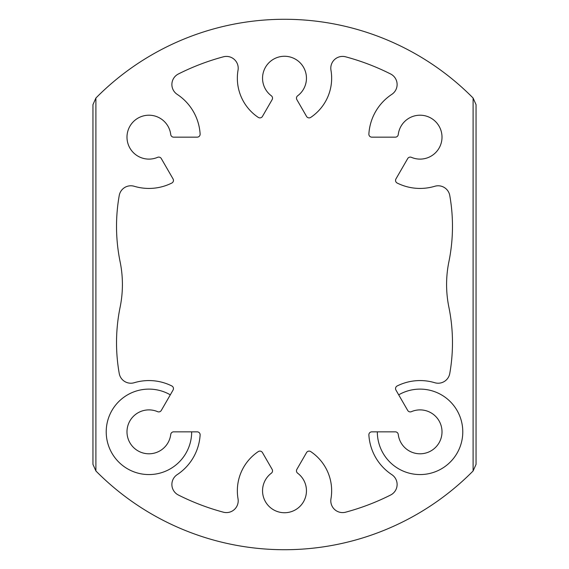 <?xml version="1.0" encoding="UTF-8"?>
<svg xmlns="http://www.w3.org/2000/svg" width="569" height="569" viewBox="0 0 569 569"><rect width="100%" height="100%" fill="white"/><g stroke="black" fill="none" stroke-linecap="round" stroke-linejoin="round"><path stroke-width="0.85" d="M398.691 394.836L407.696 410.427A2.945 2.945 0 0 0 411.408 411.664A21.956 21.956 0 0 1 440.968 425.157A21.956 21.956 0 0 1 424.723 453.294A21.956 21.956 0 0 1 398.257 434.439A2.945 2.945 0 0 0 395.327 431.843L377.325 431.843A42.732 42.732 0 0 0 427.475 473.92A42.732 42.732 0 0 0 460.207 417.226A42.732 42.732 0 0 0 398.691 394.836L395.939 390.064A2.945 2.945 0 0 1 397.176 385.96A51.274 51.274 0 0 1 434.78 382.724A11.785 11.785 0 0 0 449.766 373.492A176.81 176.81 0 0 0 448.884 307.203A113.395 113.395 0 0 1 448.884 261.797A176.81 176.81 0 0 0 449.766 195.508A11.785 11.785 0 0 0 434.78 186.276A51.274 51.274 0 0 1 397.176 183.04A2.945 2.945 0 0 1 395.939 178.936L407.696 158.573A2.945 2.945 0 0 1 411.408 157.336A21.956 21.956 0 0 0 440.968 143.843A21.956 21.956 0 0 0 424.723 115.706A21.956 21.956 0 0 0 398.257 134.561A2.945 2.945 0 0 1 395.327 137.157L371.82 137.157A2.945 2.945 0 0 1 368.876 134.028A51.274 51.274 0 0 1 391.821 94.354A11.785 11.785 0 0 0 390.633 73.991A235.751 235.751 0 0 0 345.639 56.815A11.785 11.785 0 0 0 330.966 70.207A47.149 47.149 0 0 1 310.745 117.392A2.945 2.945 0 0 1 306.549 116.417L296.862 99.632A2.945 2.945 0 0 1 297.651 95.798A21.956 21.956 0 0 0 300.745 63.451A21.956 21.956 0 0 0 268.255 63.451A21.956 21.956 0 0 0 271.349 95.798A2.945 2.945 0 0 1 272.138 99.632L262.451 116.417A2.945 2.945 0 0 1 258.255 117.392A47.149 47.149 0 0 1 238.034 70.207A11.785 11.785 0 0 0 223.361 56.815A235.751 235.751 0 0 0 178.367 73.991A11.785 11.785 0 0 0 177.179 94.354A51.274 51.274 0 0 1 200.124 134.028A2.945 2.945 0 0 1 197.18 137.157L173.673 137.157A2.945 2.945 0 0 1 170.743 134.561A21.956 21.956 0 0 0 144.277 115.706A21.956 21.956 0 0 0 128.032 143.843A21.956 21.956 0 0 0 157.592 157.336A2.945 2.945 0 0 1 161.304 158.573L173.061 178.936A2.945 2.945 0 0 1 171.824 183.04A51.274 51.274 0 0 1 134.22 186.276A11.785 11.785 0 0 0 119.234 195.508A176.81 176.81 0 0 0 120.116 261.797A113.395 113.395 0 0 1 120.116 307.203A176.81 176.81 0 0 0 119.234 373.492A11.785 11.785 0 0 0 134.22 382.724A51.274 51.274 0 0 1 171.824 385.96A2.945 2.945 0 0 1 173.061 390.064L170.309 394.836A42.732 42.732 0 0 0 108.793 417.226A42.732 42.732 0 0 0 141.525 473.92A42.732 42.732 0 0 0 191.675 431.843L197.18 431.843A2.945 2.945 0 0 1 200.124 434.972A51.274 51.274 0 0 1 177.179 474.646A11.785 11.785 0 0 0 178.367 495.009A235.751 235.751 0 0 0 223.361 512.185A11.785 11.785 0 0 0 238.034 498.793A47.149 47.149 0 0 1 258.255 451.608A2.945 2.945 0 0 1 262.451 452.583L272.138 469.368A2.945 2.945 0 0 1 271.349 473.202A21.956 21.956 0 0 0 268.255 505.549A21.956 21.956 0 0 0 300.745 505.549A21.956 21.956 0 0 0 297.651 473.202A2.945 2.945 0 0 1 296.862 469.368L306.549 452.583A2.945 2.945 0 0 1 310.745 451.608A47.149 47.149 0 0 1 330.966 498.793A11.785 11.785 0 0 0 345.639 512.185A235.751 235.751 0 0 0 390.633 495.009A11.785 11.785 0 0 0 391.821 474.646A51.274 51.274 0 0 1 368.876 434.972A2.945 2.945 0 0 1 371.82 431.843L377.325 431.843M191.675 431.843L173.673 431.843A2.945 2.945 0 0 0 170.743 434.439A21.956 21.956 0 0 1 144.277 453.294A21.956 21.956 0 0 1 128.032 425.157A21.956 21.956 0 0 1 157.592 411.664A2.945 2.945 0 0 0 161.304 410.427L170.309 394.836M95.898 470.968L92.953 464.354L92.953 104.646L95.898 98.032L95.898 470.968A265.218 265.218 0 0 0 473.102 470.968L476.047 464.354L476.047 104.646L473.102 98.032A265.218 265.218 0 0 0 95.898 98.032M473.102 98.032L473.102 470.968"/></g></svg>
